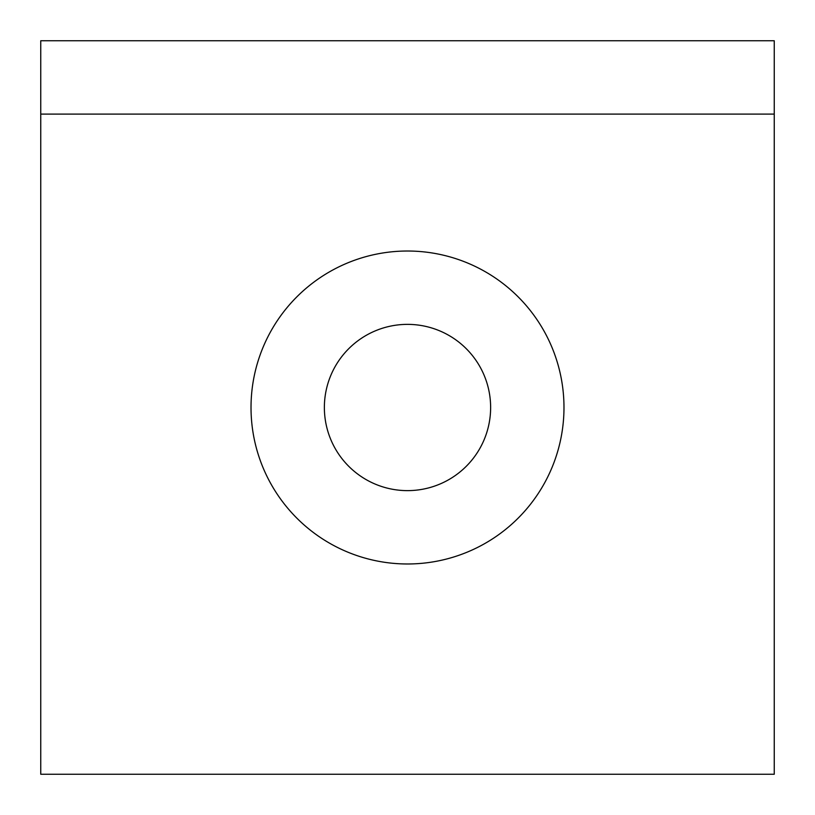 <?xml version="1.0" encoding="UTF-8"?>
<svg xmlns="http://www.w3.org/2000/svg" width="815" height="815" viewBox="0 0 815 815"><rect width="100%" height="100%" fill="white"/><g stroke="black" fill="none" stroke-linecap="round" stroke-linejoin="round"><path stroke-width="1.22" d="M251.02 407.5A156.48 156.48 0 0 1 407.5 251.02A156.48 156.48 0 0 1 563.98 407.5A156.48 156.48 0 0 1 407.5 563.98A156.48 156.48 0 0 1 251.02 407.5M324.37 407.5A83.13 83.13 0 0 1 407.5 324.37A83.13 83.13 0 0 1 490.63 407.5A83.13 83.13 0 0 1 407.5 490.63A83.13 83.13 0 0 1 324.37 407.5M40.75 114.1L40.75 40.75L774.25 40.75L774.25 114.1L40.75 114.1L40.75 774.25L774.25 774.25L774.25 114.1"/></g></svg>
